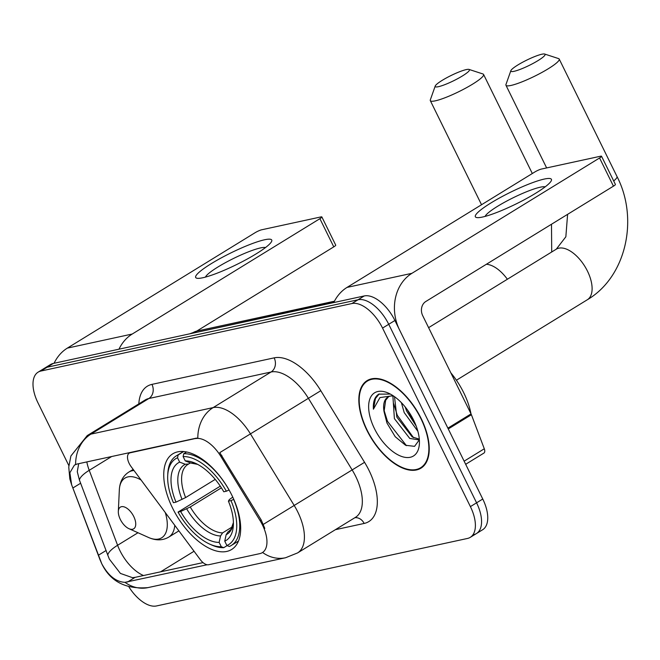 <?xml version="1.0" encoding="UTF-8"?>
<svg xmlns="http://www.w3.org/2000/svg" width="660" height="660" viewBox="0 0 660 660"><rect width="100%" height="100%" fill="white"/><g stroke="black" fill="none" stroke-linecap="round" stroke-linejoin="round"><path stroke-width="0.99" d="M195.607 438.603A28.611 14.825 -121.6 0 1 220.803 456.34L260.073 520.616A28.611 14.825 -121.6 0 1 262.465 524.972A28.611 14.825 -121.6 0 1 262.35 552.626A28.611 14.825 -121.6 0 1 259.85 553.616L208.634 564.737A10.593 5.486 58.4 0 1 200.335 559.696L131.076 466.57A10.593 5.486 58.4 0 1 129.162 463.427A10.593 5.486 58.4 0 1 129.203 453.181A10.593 5.486 58.4 0 1 130.127 452.818L197.819 437.976A37.092 31.21 77.8 0 1 213.139 407.599A42.389 21.962 58.4 0 1 250.453 433.876L219.772 452.628L261.187 519.923L264.775 528.38M231.85 495.214A56.166 29.098 -121.6 0 0 172.796 453.799A56.166 29.098 -121.6 0 0 172.565 508.084A56.166 29.098 -121.6 0 0 231.619 549.499A56.166 29.098 -121.6 0 0 231.85 495.214M421.162 418.506A51.397 26.623 -121.6 0 0 367.117 380.614A51.397 26.623 -121.6 0 0 366.902 430.287A51.397 26.623 -121.6 0 0 420.948 468.179A51.397 26.623 -121.6 0 0 421.162 418.506M203.041 562.609L135.118 577.351L132.544 577.682L120.417 573.424L109.345 559.111L107.761 555.052L79.406 480.01L77.278 471.71L78.639 464.013M207.157 564.754L124.971 582.334C115.979 581.881 108.248 575.693 101.772 563.764L71.635 484.778L69.869 472.758L74.407 465.118L77.055 464.038L196.375 438.133M473.665 534.658A31.787 16.467 -121.6 0 0 476.446 533.552L482.625 529.749A31.787 16.467 -121.6 0 0 482.757 499.026L394.911 320.496A31.787 16.467 -121.6 0 0 364.254 295.944L53.254 363.454L47.075 367.249A31.787 16.467 -121.6 0 0 44.303 368.354A31.787 16.467 -121.6 0 1 47.075 367.249L358.075 299.747L47.075 367.249L40.903 371.044A31.787 16.467 -121.6 0 0 38.123 372.149A31.787 16.467 -121.6 0 0 37.991 402.88L68.854 465.605M394.911 320.496L388.732 324.291A31.787 16.467 -121.6 0 0 358.075 299.747A31.787 16.467 -121.6 0 1 388.732 324.291L476.578 502.821L388.732 324.291L382.552 328.086A31.787 16.467 -121.6 0 0 351.904 303.542L40.903 371.044M476.446 533.552A31.787 16.467 -121.6 0 0 476.578 502.821A31.787 16.467 -121.6 0 1 476.446 533.552L470.266 537.347A31.787 16.467 -121.6 0 0 470.398 506.616L382.552 328.086M128.972 587.004A31.787 16.467 -121.6 0 0 156.486 605.954L467.486 538.453A31.787 16.467 -121.6 0 0 470.266 537.347M53.254 363.454A31.787 16.467 -121.6 0 0 50.482 364.559L38.123 372.149M367.183 430.221A50.869 26.351 -121.6 0 0 420.667 467.734A50.869 26.351 -121.6 0 0 420.882 418.572A50.869 26.351 -121.6 0 0 367.397 381.059A50.869 26.351 -121.6 0 0 367.183 430.221M470.976 413.77A52.981 27.448 -121.6 0 0 463.699 392.692A52.981 27.448 -121.6 0 0 450.829 372.826M417.862 431.269L404.2 412.582L401.395 402.666M416.179 426.063L406.651 411.081L405.149 406.906M419.323 439.948L409.761 438.446L394.391 418.613L392.89 395.992M419.306 439.139L412.211 436.936L396.841 417.103L394.507 396.676M393.657 396.082A26.491 13.72 -121.6 0 0 387.882 397.081A26.491 13.72 -121.6 0 0 384.046 411.667L385.654 400.273L388.575 396.709M390.357 394.078L378.757 394.135M378.84 394.094C374.731 396.734 372.916 401.767 373.411 409.2L379.954 397.584L393.096 395.703M384.046 411.667L386.966 423.043L395.208 436.706L405.578 445.277L414.562 446.35L419.356 439.791M413.614 420.148A37.092 19.214 -121.6 0 0 388.492 393.162A37.092 19.214 -121.6 0 0 374.459 428.645A37.092 19.214 -121.6 0 0 402.039 456.596A37.092 19.214 -121.6 0 0 419.405 443.446A37.092 19.214 -121.6 0 0 413.614 420.148M373.411 409.2L375.466 398.483L379.186 393.921M406.445 445.673L387.486 421.336L383.914 409.835M413.523 437.671L397.287 415.305L393.723 403.804M414.736 422.548L407.261 409.654M544.269 179.066A42.389 6.484 153.8 0 1 550.795 181.582A42.389 6.484 153.8 0 1 521.532 201.201A42.389 6.484 153.8 0 1 482.493 217.041A42.389 6.484 153.8 0 1 477.51 217.643A42.389 6.484 153.8 0 1 495.544 200.211A42.389 6.484 153.8 0 1 544.269 179.066M545.152 186.862A33.907 5.189 -26.2 0 0 540.226 187.209A33.907 5.189 -26.2 0 0 507.433 200.698A33.907 5.189 -26.2 0 0 485.133 216.398M448.239 428.967A5.296 2.747 -121.6 0 0 447.876 428.142L399.531 329.893A42.389 35.673 -102.2 0 1 411.923 273.314L599.569 157.979A5.296 0.808 -26.2 0 0 601.532 156.247A5.296 0.808 -26.2 0 0 600.633 156.206L541.348 169.075A5.296 0.808 -26.2 0 0 534.691 172.062L347.036 287.405L411.923 273.314M333.762 302.569A42.389 35.673 -102.2 0 1 347.036 287.405M601.532 156.247L615.4 184.429A5.296 0.808 153.8 0 1 613.445 186.161L425.799 301.504A10.593 8.918 77.8 0 0 422.697 315.653L471.042 413.902A5.296 2.747 58.4 0 1 471.405 414.727L484.291 448.784A5.296 2.747 58.4 0 1 483.912 453.082L465.663 464.293M541.86 54.227A19.074 2.92 -26.2 0 0 523.331 61.858A19.074 2.92 -26.2 0 0 510.856 70.686A19.074 2.92 -26.2 0 0 514.058 71.313A19.074 2.92 -26.2 0 0 535.095 62.312A19.074 2.92 -26.2 0 0 544.673 54.046A19.074 2.92 -26.2 0 0 541.86 54.227M544.673 54.046L558.574 58.591A29.675 4.537 153.8 0 1 559.21 59.062A29.675 4.537 153.8 0 1 541.761 72.517A29.675 4.537 153.8 0 1 510.964 85.453A29.675 4.537 153.8 0 1 505.964 85.264A29.675 4.537 153.8 0 1 505.972 84.48L510.856 70.686M176.005 502.136L173.415 502.697A50.441 26.128 -121.6 0 1 167.706 475.744A50.441 26.128 -121.6 0 1 177.523 457.776L179.66 462.124A45.565 23.603 -121.6 0 0 176.005 502.136L185.625 497.574L215.218 479.383M190.459 462.899L187.91 464.417A39.212 20.311 -121.6 0 0 185.625 497.574M209.748 544.137L211.604 544.97A52.561 27.225 -121.6 0 0 223.773 547.676L221.298 546.736A50.441 26.128 -121.6 0 1 209.748 544.137A50.441 26.128 -121.6 0 1 178.043 512.094L220.291 486.148M227.131 545.614L223.773 547.676M177.523 457.776L178.142 454.938A52.561 27.225 -121.6 0 0 176.228 455.92A52.561 27.225 -121.6 0 0 167.805 473.707L167.706 475.744M178.142 454.938L183.694 451.522M186.607 451.96L183.736 453.725L183.117 456.563A50.441 26.128 -121.6 0 1 226.372 491.205L229.045 490.009A52.561 27.225 -121.6 0 0 183.736 453.725M178.043 512.094L180.634 511.533A45.565 23.603 -121.6 0 0 219.153 542.388L221.298 546.736M226.372 491.205L223.781 491.766A45.565 23.603 -121.6 0 0 195.401 463.27A45.565 23.603 -121.6 0 0 185.254 460.911L183.117 456.563M219.153 542.388L220.547 535.945L222.593 532.876L232.328 526.886M221.397 487.822L190.245 506.971L180.634 511.533M188.694 463.98L185.279 464.269L179.66 462.124M185.254 460.911L190.872 463.056L197.637 464.368M233.772 499.339L231 500.602A50.441 26.128 -121.6 0 1 226.891 545.523L229.366 546.463A52.561 27.225 -121.6 0 0 231.272 545.482A52.561 27.225 -121.6 0 0 233.665 499.406M226.891 545.523L224.746 541.175A45.565 23.603 -121.6 0 0 233.376 525.055A45.565 23.603 -121.6 0 0 228.41 501.163L231 500.602M229.556 530.813L228.187 531.663L226.141 534.724L224.746 541.175M228.41 501.163L229.35 499.562L232.774 497.137M466.224 69.605A19.074 2.92 -26.2 0 0 447.686 77.237A19.074 2.92 -26.2 0 0 435.212 86.064A19.074 2.92 -26.2 0 0 438.421 86.691A19.074 2.92 -26.2 0 0 459.459 77.69A19.074 2.92 -26.2 0 0 469.029 69.424A19.074 2.92 -26.2 0 0 466.224 69.605M469.029 69.424L482.938 73.969A29.675 4.537 153.8 0 1 483.565 74.44A29.675 4.537 153.8 0 1 466.125 87.895A29.675 4.537 153.8 0 1 435.319 100.831A29.675 4.537 153.8 0 1 430.32 100.642A29.675 4.537 153.8 0 1 430.328 99.858L435.212 86.064M120.318 519.428A12.713 6.583 -121.6 0 0 128.931 528.677A12.713 6.583 -121.6 0 0 133.741 516.508A12.713 6.583 -121.6 0 0 124.286 506.93A12.713 6.583 -121.6 0 0 118.33 511.434A12.713 6.583 -121.6 0 0 120.318 519.428M264.594 239.77A42.389 6.484 153.8 0 1 271.12 242.286A42.389 6.484 153.8 0 1 241.857 261.904A42.389 6.484 153.8 0 1 202.818 277.745A42.389 6.484 153.8 0 1 197.835 278.347A42.389 6.484 153.8 0 1 215.87 260.914A42.389 6.484 153.8 0 1 264.594 239.77M265.477 247.566A33.907 5.189 -26.2 0 0 260.551 247.912A33.907 5.189 -26.2 0 0 227.758 261.409A33.907 5.189 -26.2 0 0 205.458 277.101M118.973 349.189A42.389 35.673 -102.2 0 1 132.248 334.026L319.894 218.683A5.296 0.808 -26.2 0 0 321.857 216.95A5.296 0.808 -26.2 0 0 320.958 216.917L261.665 229.787A5.296 0.808 -26.2 0 0 255.007 232.765L67.361 348.109L132.248 334.026M54.087 363.272A42.389 35.673 -102.2 0 1 67.361 348.109M321.857 216.95L335.725 245.14A5.296 0.808 153.8 0 1 333.77 246.873L196.705 331.122M130.886 452.347L130.127 452.818M260.073 520.616L261.187 519.923M220.803 456.34L221.917 455.647M320.801 390.703L250.453 433.876L294.212 505.494A42.389 21.962 58.4 0 1 297.767 511.954A42.389 21.962 58.4 0 1 297.586 552.915L355.501 517.316A42.389 21.962 -121.6 0 0 355.682 476.355A42.389 21.962 -121.6 0 0 352.126 469.895L308.368 398.277A42.389 21.962 -121.6 0 0 271.054 372.001L148.838 398.524A42.389 21.962 -121.6 0 0 145.134 400.001L87.219 435.6A42.389 21.962 58.4 0 1 90.923 434.132L213.139 407.599L271.054 372.001A10.593 8.918 77.8 0 0 274.156 357.86A52.981 27.448 58.4 0 1 320.801 390.703L364.559 462.322A52.981 27.448 58.4 0 1 364.147 523.446L335.379 529.683M263.365 524.354L364.559 462.322M107.761 555.052A28.611 8.489 159.3 0 1 117.595 545.275L89.224 470.316A33.907 17.564 58.4 0 1 86.823 461.917M143.533 575.528A33.907 17.564 58.4 0 1 119.889 550.564A33.907 17.564 58.4 0 1 117.595 545.275L137.989 532.744M124.971 582.334A37.092 31.21 77.8 0 0 147.972 587.614L285.565 557.749A37.092 31.21 -102.2 0 1 262.581 552.478M75.603 464.5A37.092 31.21 -102.2 0 1 90.923 434.132L148.838 398.524A10.593 8.918 77.8 0 0 151.94 384.384L274.156 357.86M71.635 484.778A37.092 11.005 159.3 0 1 71.577 484.621L69.836 478.945L68.755 467.032L70.9 455.978L87.219 435.6M100.04 559.804A37.092 11.005 159.3 0 1 99.949 559.581L71.577 484.621M79.406 480.01A28.611 8.489 159.3 0 1 89.224 470.316L111.664 456.522M138.831 403.879A52.981 27.448 58.4 0 1 151.94 384.384M470.398 506.616L482.757 499.026M351.904 303.542L364.254 295.944M364.147 523.446A10.593 8.918 77.8 0 0 354.849 517.72M160.586 571.824L194.056 551.248M72.856 488.004L80.677 483.202M98.315 555.283L106.136 550.473M127.479 582.046L135.118 577.351M333.935 302.214L191.796 333.382M189.841 333.803L197.34 330.974A21.194 17.837 77.8 0 0 192.588 332.887A42.389 21.962 -121.6 0 0 189.973 333.778M447.876 428.142L471.042 413.902M613.445 186.161L599.569 157.979M471.405 414.727L448.272 428.942M464.129 461.175L484.291 448.784M428.604 327.657L556.248 249.2A29.675 15.37 58.4 0 1 558.838 248.168A29.675 15.37 58.4 0 1 587.449 271.078A29.675 15.37 58.4 0 1 587.326 299.755C626.241 276.87 638.921 218.889 617.001 176.517L559.21 59.062M613.684 180.947A29.675 4.537 -26.2 0 0 617.001 176.517M186.689 508.827A40.763 21.112 -121.6 0 0 220.547 535.945M185.279 464.269A40.763 21.112 -121.6 0 0 182.069 499.43M197.587 464.343A40.763 21.112 -121.6 0 0 190.872 463.056M190.245 506.971A39.212 20.311 -121.6 0 0 222.593 532.876M226.141 534.724A40.763 21.112 -121.6 0 0 233.409 522.621M228.187 531.663A39.212 20.311 -121.6 0 0 228.971 531.226L231.033 529.287L233.401 522.563M486.354 264.28A29.675 15.37 58.4 0 1 507.367 279.246M128.931 528.677L148.541 537.479A35.046 18.158 -121.6 0 0 165.248 512.515M178.893 530.871L168.737 537.108A38.148 19.759 -121.6 0 0 174.776 525.335M134.021 470.522A38.148 19.759 -121.6 0 0 128.782 472.106C122.933 475.918 119.782 481.874 119.328 489.967A35.046 18.158 -121.6 0 1 141.091 480.026M333.77 246.873L319.894 218.683M130.383 452.455L129.203 453.181M99.949 559.581L101.714 563.656C110.294 581.493 125.713 589.479 147.972 587.614M285.565 557.749L297.586 552.915M465.902 464.145L466.084 465.151M197.34 330.974L334.438 301.216M423.918 465.729L420.667 467.734M370.648 379.063L367.397 381.059M546.637 167.929L505.964 85.264M456.415 380.226L587.326 299.755M183.414 451.506L176.228 455.92M238.466 541.06L231.272 545.482M556.248 249.2L565.851 236.791L567.6 214.343M551.711 251.988L551.496 224.243M481.536 204.732L430.32 100.642M168.737 537.108C162.698 540.614 155.958 540.738 148.541 537.479M133.188 469.4L128.782 472.106M118.33 511.434L119.328 489.967M532.315 173.514L483.565 74.44"/></g></svg>
